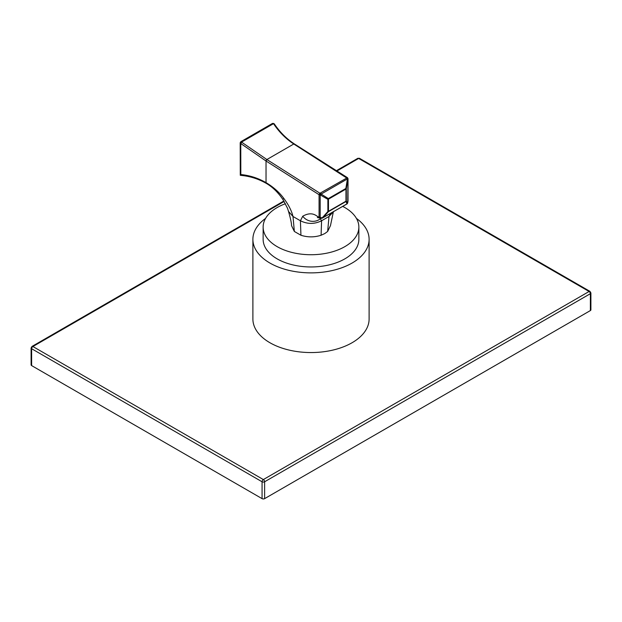 <?xml version="1.0" encoding="UTF-8"?>
<svg xmlns="http://www.w3.org/2000/svg" width="622" height="622" viewBox="0 0 622 622"><rect width="100%" height="100%" fill="white"/><g stroke="black" fill="none" stroke-linecap="round" stroke-linejoin="round"><path stroke-width="0.93" d="M369.11 239.322L369.11 319.008A58.11 33.549 180 0 1 352.091 342.73A58.11 33.549 180 0 1 288.763 349.999A58.11 33.549 180 0 1 252.89 319.008L252.89 239.322A58.11 33.549 0 0 0 288.763 270.321A58.11 33.549 0 0 0 352.091 263.052A58.11 33.549 0 0 0 369.11 239.322A58.11 33.549 0 0 0 356.445 218.415M284.153 201.458L32.896 346.524A1.796 1.034 -120 0 0 32.002 346.431L283.881 201.007M31.629 365.596L262.072 498.642L262.072 481.77A1.796 1.034 0 0 0 264.614 481.77A1.796 1.034 60 0 0 263.347 479.57A1.796 1.034 120 0 0 262.072 481.77L31.629 348.724L31.629 365.596A1.796 1.034 180 0 1 31.1 364.865L31.1 347.986A1.796 1.034 0 0 0 31.629 348.724A1.796 1.034 120 0 1 32.896 346.524L263.347 479.57L589.104 291.493L358.653 158.447A1.796 1.034 -120 0 0 357.759 158.353L336.378 170.7M264.614 498.642L590.371 310.572L590.371 293.693A1.796 1.034 0 0 0 590.9 292.962L589.998 291.399A1.796 1.034 -60 0 0 589.104 291.493A1.796 1.034 60 0 1 590.371 293.693L264.614 481.77L264.614 498.642A1.796 1.034 180 0 1 262.072 498.642M590.9 292.962L590.9 309.834A1.796 1.034 180 0 1 590.371 310.572M336.883 171.019L358.653 158.447A1.796 1.034 -60 0 1 359.555 158.353L589.998 291.399M265.555 218.415A58.11 33.549 0 0 0 252.89 239.322M358.863 227.1L358.863 239.322A47.863 27.632 180 0 1 329.318 264.855A47.863 27.632 180 0 1 277.155 258.869A47.863 27.632 0 0 1 263.137 239.322L263.137 227.1A47.863 27.632 0 0 0 277.155 246.639A47.863 27.632 0 0 0 329.318 252.625A47.863 27.632 0 0 0 358.863 227.1A47.863 27.632 0 0 0 344.845 207.554A47.863 27.632 0 0 0 342.738 206.411M285.444 203.728A47.863 27.632 0 0 0 263.137 227.1M333.415 211.527L330.469 225.63L327.654 231.446L324.77 233.577L321.084 235.248C314.374 237.402 307.657 237.402 300.939 235.256L294.354 231.462L291.531 225.63C291.562 223.298 290.56 218.563 288.522 211.441L292.993 216.479L300.41 220.763L302.743 216.223A12.075 11.305 27.5 0 0 320.314 218.781L320.042 218.283M333.33 211.838L329.007 216.479L321.59 220.763C314.553 224.262 307.493 224.262 300.41 220.763L300.939 235.256M321.084 235.248L321.59 220.763L320.314 218.781L321.03 218.369M294.354 231.462L292.993 216.479C291.687 210.936 288.616 204.895 283.787 198.364L282.878 199.452L287.512 208.253L288.522 211.441M327.654 231.446L329.007 216.479L330.445 213.509M302.743 216.223C313.457 210.119 317.5 217.708 319.07 217.024L319.07 194.702L265.983 160.974A1.197 0.645 -57.3 0 1 266.877 159.535L293.778 144.001C285.879 138.807 279.154 132.066 273.594 123.801L273.12 123.887A1.197 0.692 -119.9 0 0 272.218 123.584L241.041 141.583A1.197 0.692 -120.1 0 0 240.885 141.738M283.787 198.364C279.224 192.221 273.307 186.981 266.037 182.643A1.734 1.003 120 0 0 266.395 183.436C258.464 178.872 249.927 176.181 240.776 175.365L240.271 175.272L240.823 174.549C249.741 175.412 258.146 178.11 266.037 182.643L266.037 161.005L266.931 159.566L241.701 142.213L241.942 141.886A1.197 0.692 -120.1 0 0 241.041 141.583L240.675 141.909A1.197 0.785 36.2 0 1 241.942 141.886L273.12 123.887A1.197 0.521 79.8 0 0 272.599 123.444L273.081 123.358A1.197 0.521 79.9 0 1 273.594 123.801A1.197 0.529 146.2 0 1 274.286 123.871C279.869 132.152 286.563 138.846 294.385 143.946A1.197 0.653 123.1 0 0 294.385 143.946L294.385 143.946A1.197 0.653 123.1 0 0 293.778 144.001L346.742 178.032A1.197 0.692 60 0 1 347.434 178.911L321.162 194.08A1.197 0.692 60 0 0 320.47 193.201L320.688 194.834A1.197 0.622 -57.9 0 0 321.162 194.08L328.346 198.589A1.197 0.622 122.1 0 1 327.88 199.351L327.88 211.496L322.499 217.537L321.294 217.824L320.175 217.21L320.175 194.888L327.88 199.351A1.197 0.692 180 0 0 328.47 199.164A1.197 0.692 -120 0 0 328.346 198.589L345.855 188.482L347.434 178.911L347.877 179.136A1.197 0.941 20.2 0 0 346.742 178.032L319.957 193.255L320.175 194.888A1.197 0.692 0 0 1 319.07 194.702A1.197 0.661 -57.9 0 1 319.957 193.255L266.931 159.566M347.986 200.852A1.197 0.692 180 0 1 348.017 201.007L347.651 202.935A1.197 1.05 -154.1 0 0 347.745 202.562L347.986 178.833L346.298 188.715L346.298 200.867L347.48 203.114L347.745 202.562M347.06 203.853A1.197 1.034 -155 0 0 347.48 203.114A1.197 1.143 -27.7 0 1 347.084 203.814A1.197 0.692 -120 0 1 346.905 204A1.197 0.692 -120 0 1 346.656 204.055M322.538 217.949A1.197 0.692 -120 0 0 322.841 217.902A1.197 0.692 -120 0 0 323.012 217.708L347.084 203.814L345.902 201.567L328.393 211.674L323.012 217.708A1.197 0.397 -138.3 0 1 322.499 217.537L322.515 218.027L321.333 218.314L321.294 217.824M322.437 217.925L346.905 204L347.651 202.935M240.59 142.096A1.197 0.785 36.2 0 1 240.675 141.909L240.434 142.236A1.197 0.785 36.2 0 1 241.701 142.213L240.761 143.526L240.823 174.549M240.333 142.64A1.197 0.785 36.2 0 1 240.434 142.236L240.201 142.951A1.197 0.692 179.9 0 1 240.333 142.64M265.983 160.974L240.761 143.526A1.197 0.692 179.9 0 1 240.201 142.951L240.271 175.186M317.36 217.537L321.333 218.314L319.871 218.221L319.07 217.024A1.197 0.692 0 0 0 320.175 217.21M348.017 178.685A1.197 0.692 180 0 1 347.986 178.833A1.197 0.941 20.2 0 0 346.858 177.729A1.197 0.661 122.1 0 1 347.457 177.667L348.017 178.685L348.017 201.007A1.197 0.692 180 0 1 347.986 201.155M345.972 189.057A1.197 0.692 0 0 0 346.298 188.715L345.855 188.482A1.197 0.692 -120 0 1 345.972 189.057L345.972 201.201A1.197 0.692 0 0 0 346.298 200.867A1.197 1.143 152.3 0 1 345.902 201.567A1.197 0.692 60 0 0 345.972 201.201L328.47 211.309A1.197 0.692 180 0 1 327.88 211.496A1.197 0.397 41.7 0 0 328.393 211.674A1.197 0.692 60 0 0 328.47 211.309L328.47 199.164L345.972 189.057M274.302 124.167A1.197 0.529 146.2 0 0 274.286 123.871L273.081 123.358M266.395 183.436L266.395 183.436C272.498 186.989 277.995 192.33 282.878 199.452M31.1 347.986L32.002 346.431M359.555 158.353L357.759 158.353M294.385 143.946L347.457 177.667"/></g></svg>
